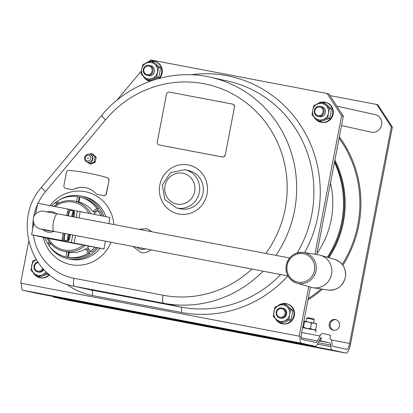 <?xml version="1.0" encoding="UTF-8"?>
<svg xmlns="http://www.w3.org/2000/svg" width="413" height="413" viewBox="0 0 413 413"><rect width="100%" height="100%" fill="white"/><g stroke="black" fill="none" stroke-linecap="round" stroke-linejoin="round"><path stroke-width="0.62" d="M41.166 229.076L54.196 231.466A8.978 2.473 100.8 0 1 53.458 222.111A8.978 2.473 100.8 0 1 57.552 213.831L43.84 211.322C42.157 210.356 33.959 212.323 33.345 218.467L33.236 221.131L34.356 224.6L36.876 227.418L40.015 228.89L48.223 230.728A8.978 8.627 -77.5 0 0 51.026 230.867M79.146 244.31L103.926 248.931L74.103 243.056L102.672 248.688L85.026 245.446L85.083 245.152M79.141 244.336L48.868 238.58L31.615 234.744L33.794 223.418M70.329 234.532A4.197 1.156 -79.2 0 1 70.076 236.923A4.197 1.156 -79.2 0 1 68.372 240.769L69.601 234.398M63.473 233.231L62.064 240.536L85.026 245.446M62.064 240.536L31.615 234.744M67.025 240.588L68.372 240.769M69.183 234.316L67.959 240.681L66.601 240.547A4.321 1.193 -79.2 0 0 66.839 240.671L64.991 240.49A4.486 1.239 -79.2 0 1 64.588 235.808A4.486 1.239 -79.2 0 1 65.202 233.562M76.168 217.372L77.381 211.074L68.124 209.055L66.865 215.601M68.124 209.055L66.694 215.571M63.297 233.2L61.893 240.5M67.959 240.681A4.197 1.156 -79.2 0 1 67.815 236.422A4.197 1.156 -79.2 0 1 68.45 234.176M71.32 242.555L72.771 235.002M108.81 223.578L109.992 217.45L77.381 211.074M311.237 287.309A16.67 16.024 -77.5 0 0 313.142 287.732A16.67 16.024 -77.5 0 0 331.546 274.273A16.67 16.024 -77.5 0 0 320.364 255.244A16.67 16.024 -77.5 0 0 318.459 254.821L303.638 252.498A15.72 15.111 -77.5 0 0 286.286 265.187A15.72 15.111 -77.5 0 0 296.828 283.132A15.72 15.111 -77.5 0 0 315.976 270.84A15.72 15.111 -77.5 0 0 303.638 252.498C294.608 251.966 288.811 256.194 286.24 265.182C285.259 274.036 288.785 280.019 296.828 283.132L311.237 287.309M35.601 214.032L37.676 203.263L67.954 209.019M71.728 216.526A4.197 1.156 -79.2 0 1 71.939 215.018A4.197 1.156 -79.2 0 1 73.643 211.172L72.58 216.686M72.998 216.768L74.056 211.265L72.745 210.888A4.321 1.193 -79.2 0 0 72.574 210.78A4.321 1.193 -79.2 0 0 72.332 210.795L73.643 211.172M74.056 211.265A4.197 1.156 -79.2 0 1 74.195 215.519A4.197 1.156 -79.2 0 1 73.855 216.928M68.496 215.911A4.486 1.239 -79.2 0 1 68.713 214.399A4.486 1.239 -79.2 0 1 70.788 210.269L72.574 210.78M47.149 211.89A10.418 10.015 102.5 0 1 55.879 213.516M53.721 231.378A10.418 10.015 102.5 0 1 42.875 229.54M63.277 240.769L64.681 233.464M68.078 215.834L69.338 209.288M317.53 344.137L330.782 346.657L330.658 345.067A6.412 1.766 100.8 0 0 329.796 342.95L320.586 340.906L321.273 337.349A6.412 1.766 -79.2 0 0 320.194 338.799L317.726 343.755A10.258 2.829 -79.2 0 1 315.233 346.28A10.258 2.829 -79.2 0 1 315.207 346.275L301.433 343.208A10.258 2.829 100.8 0 1 300.086 336.347L20.65 283.184L300.086 336.347M36.711 293.318A10.258 2.829 -79.2 0 1 36.69 293.318A10.258 2.829 -79.2 0 1 36.664 293.313L22.891 290.246A10.258 2.829 -79.2 0 1 21.543 283.385M314.959 254.274L341.628 115.785L343.353 116.172L328.825 93.828L150.626 59.89L149.408 61.351M341.628 115.785L327.101 93.441M141.385 70.943L116.822 100.323M310.442 287.081L301.645 332.754A6.412 1.766 100.8 0 0 302.156 339.434L315.935 342.496A6.412 1.766 100.8 0 0 315.95 342.501A6.412 1.766 100.8 0 0 317.509 340.921L319.972 335.965A10.258 2.829 -79.2 0 1 322.47 333.446A10.258 2.829 -79.2 0 1 322.496 333.451L330.668 335.268L329.941 339.042L330.524 339.171A10.258 2.829 100.8 0 1 331.907 342.558L332.026 344.148A6.412 1.766 -79.2 0 0 332.893 346.264L346.672 349.331A6.412 1.766 -79.2 0 0 346.683 349.331A6.412 1.766 -79.2 0 0 349.61 343.415L391.312 126.832L376.785 104.489L377.823 104.721L392.35 127.065L350.642 343.647A10.258 2.829 -79.2 0 1 345.965 353.11A10.258 2.829 -79.2 0 1 345.944 353.105L332.166 350.043A10.258 2.829 100.8 0 1 330.782 346.657M343.353 116.172L316.704 254.547M40.949 293.891L54.537 296.493L40.98 293.741M296.482 342.48L279.792 339.192L296.482 342.48M88.774 304.097L72.084 300.809L88.774 304.097M391.312 126.832L392.35 127.065M52.859 296.389A10.258 2.829 100.8 0 0 53.623 297.081L67.402 300.143A10.258 2.829 100.8 0 0 67.422 300.148A10.258 2.829 100.8 0 0 67.448 300.153M320.586 340.906L319.27 340.653M299.193 336.146L308.738 286.586M330.989 350.152L314.293 346.863L330.989 350.152M329.972 95.589L376.785 104.489M28.703 241.378L20.65 283.184M336.048 319.672A5.452 5.24 -77.5 0 0 333.694 330.261M335.382 319.502A5.452 5.24 -77.5 0 0 329.218 323.792A5.452 5.24 -77.5 0 0 333.322 330.204A5.452 5.24 -77.5 0 0 339.481 325.909A5.452 5.24 -77.5 0 0 335.382 319.502M336.807 106.105L375.097 114.618A8.978 8.627 102.5 0 1 381.602 125.118A8.978 8.627 102.5 0 1 371.452 132.191A8.978 8.627 102.5 0 1 371.199 132.139L341.546 125.547M303.885 321.128L316.327 323.668M314.68 330.028L315.677 329.605L312.956 329.641L310.457 328.557L306.849 328.454L303.462 327.225L304.505 321.804L308.113 321.908L311.5 323.131L314.221 323.095L316.719 324.184L315.945 323.477M158.69 78.542A10.258 9.86 -77.5 0 0 161.597 73.055A10.258 9.86 -77.5 0 0 154.137 61.196A10.258 9.86 -77.5 0 0 145.732 63.328M159.594 78.3A10.258 9.86 -77.5 0 0 162.149 73.173A10.258 9.86 -77.5 0 0 154.689 61.32L154.137 61.196M143.079 75.951A10.258 9.86 -77.5 0 0 149.682 81.227A10.258 9.86 -77.5 0 0 150.022 81.294M302.626 327.654L316.131 330.292L315.769 332.171M314.267 319.616L313.643 318.836L307.463 317.654L306.714 318.165L314.267 319.616L313.622 322.976M148.308 75.662A5.132 4.93 -77.5 0 0 154.395 71.686A5.132 4.93 -77.5 0 0 150.533 65.652M149.155 65.347A5.132 4.93 -77.5 0 0 143.352 69.384A5.132 4.93 -77.5 0 0 147.214 75.419A5.132 4.93 -77.5 0 0 153.011 71.377A5.132 4.93 -77.5 0 0 149.155 65.347M147.152 74.619A4.362 4.192 -77.5 0 0 152.092 71.119A4.362 4.192 -77.5 0 0 148.804 66.054A4.362 4.192 -77.5 0 0 143.858 69.554A4.362 4.192 -77.5 0 0 147.152 74.619M146.992 62.853L142.805 64.511L141.69 69.193A8.337 8.012 -77.5 0 0 144.261 77.03L147.947 80.184L156.728 76.957L158.546 67.505L154.865 64.351A8.337 8.012 -77.5 0 0 146.992 62.853A8.337 8.012 -77.5 0 0 141.69 69.193L140.983 73.963L144.261 77.03A8.337 8.012 -77.5 0 0 152.134 78.527A8.337 8.012 -77.5 0 0 157.436 72.187A8.337 8.012 -77.5 0 0 154.865 64.351L151.586 61.284L146.992 62.853M147.947 80.184L149.888 80.618L158.675 77.386L159.785 72.709L160.492 67.938L153.533 61.713L151.586 61.284M158.675 77.386L156.728 76.957M160.492 67.938L158.546 67.505M315.677 329.605L316.719 324.184M310.457 328.557L311.5 323.131M303.462 327.225L302.471 327.648M303.731 321.102L304.505 321.804M327.313 257.258A94.897 91.221 -77.5 0 0 334.478 162.257M33.066 272.368A10.258 9.86 -77.5 0 0 39.674 277.644L40.226 277.763A10.258 9.86 -77.5 0 0 49.534 274.774M275.28 318.423A10.258 9.86 -77.5 0 0 281.888 323.699L282.44 323.818A10.258 9.86 -77.5 0 0 294.35 315.646A10.258 9.86 -77.5 0 0 286.89 303.792L286.338 303.669A10.258 9.86 -77.5 0 0 277.934 305.796M314.076 116.951A10.258 9.86 -77.5 0 0 320.684 122.222L321.237 122.346A10.258 9.86 -77.5 0 0 333.152 114.174A10.258 9.86 -77.5 0 0 325.687 102.316L325.134 102.197A10.258 9.86 -77.5 0 0 316.735 104.324M103.766 216.133A32.059 30.82 -77.5 0 0 81.65 196.123A32.059 30.82 -77.5 0 0 80.757 195.938A32.059 30.82 -77.5 0 0 59.038 200.109M57.552 201.1A32.059 30.82 -77.5 0 0 55.672 202.54M47.712 243.443A32.059 30.82 -77.5 0 0 48.941 245.518A32.059 30.82 -77.5 0 0 67.737 258.714A32.059 30.82 -77.5 0 0 68.63 258.899A32.059 30.82 -77.5 0 0 98.067 247.919M53.824 206.33A25.647 24.656 102.5 0 1 74.67 201.141L78.96 202.091L79.926 197.053A30.779 29.586 102.5 0 1 96.864 208.519L92.749 211.435L94.541 211.833L97.628 209.644A29.493 28.352 -77.5 0 0 97.597 209.608M94.541 211.833A25.647 24.656 102.5 0 1 95.191 212.778M88.372 248.497A25.647 24.656 102.5 0 1 87.344 249.184L90.024 253.386A30.779 29.586 102.5 0 1 70.024 257.831L68.3 257.444L69.27 252.405A25.647 24.656 102.5 0 0 85.553 248.786L87.344 249.184M69.255 252.482A25.647 24.656 102.5 0 1 69.126 252.457L63.54 251.212A25.647 24.656 102.5 0 1 47.097 238.182M68.635 252.343L67.603 257.366L65.879 256.984A30.779 29.586 102.5 0 1 48.941 245.518L51.088 244M58.832 203.077L57.505 201.038A30.779 29.586 102.5 0 1 77.505 196.593L79.229 196.98L78.341 201.957M150.931 249.86A12.184 11.709 102.5 0 1 141.169 252.57A12.184 11.709 102.5 0 1 140.828 252.498L133.007 246.453M139.129 229.344L145.768 228.642A12.184 11.709 102.5 0 1 146.114 228.714A12.184 11.709 102.5 0 1 151.623 231.719M234.481 107.081L225.271 154.932L234.481 107.081A2.566 2.468 102.5 0 0 232.545 104.102L232.514 104.097M234.31 107.044A2.566 2.468 102.5 0 0 232.374 104.066L169.397 92.089A2.566 2.468 102.5 0 0 166.491 94.149L157.276 142A2.566 2.468 102.5 0 0 159.217 144.978L222.359 156.992A2.566 2.468 -77.5 0 0 225.271 154.932M108.795 180.533A2.566 2.468 -77.5 0 0 107.086 177.611A211.007 202.835 -77.5 0 0 94.835 174.462A211.007 202.835 -77.5 0 0 88.253 173.119A211.007 202.829 -77.5 0 0 69.079 170.399A2.566 2.468 -77.5 0 0 66.405 172.489L63.907 185.458A2.566 2.468 -77.5 0 0 65.848 188.442L71.836 189.577A2.566 2.468 -77.5 0 0 73.349 189.371A20.516 19.726 -77.5 0 1 86.018 187.822A20.516 19.726 -77.5 0 1 96.069 193.692A2.566 2.468 -77.5 0 0 97.396 194.44L103.389 195.576A2.566 2.468 -77.5 0 0 106.296 193.521L108.97 180.569A2.566 2.468 -77.5 0 0 107.261 177.647A211.007 202.835 -77.5 0 0 95.005 174.503A211.007 202.835 -77.5 0 0 94.938 174.487M108.97 180.569L106.466 193.558A2.566 2.468 -77.5 0 1 103.56 195.617L97.571 194.477A2.566 2.468 -77.5 0 1 97.499 194.461L97.323 194.425M86.105 187.843A20.516 19.726 -77.5 0 0 73.519 189.407A2.566 2.468 -77.5 0 1 72.007 189.619L66.018 188.478A2.566 2.468 -77.5 0 1 65.946 188.462L65.775 188.426M89.466 163.785L89.032 163.403A4.91 4.724 -77.5 0 0 90.008 163.589L89.466 163.785L90.499 164.018L95.227 162.278L96.208 157.188L92.46 153.837L91.428 153.61L91.856 153.997A4.91 4.724 -77.5 0 0 90.881 153.812L89.513 154.225M176.614 207.982L180.249 208.792A19.556 18.797 -77.5 0 0 180.791 208.901A19.556 18.797 -77.5 0 0 202.902 193.496A19.556 18.797 -77.5 0 0 188.736 170.61L185.107 169.805A19.556 18.797 -77.5 0 0 184.559 169.691L170.399 172.742L162.304 185.065L164.839 199.582L176.614 207.982A19.556 18.797 -77.5 0 0 177.162 208.095A19.556 18.797 -77.5 0 0 199.273 192.69A19.556 18.797 -77.5 0 0 185.107 169.805L184.549 169.686M97.628 209.644L98.588 208.906L96.864 208.519M79.926 197.053L81.655 197.44A30.779 29.586 102.5 0 1 98.588 208.906M78.955 202.096A25.647 24.656 102.5 0 1 92.749 211.435M94.551 214.321A25.647 24.656 102.5 0 0 94.118 213.542L98.232 210.625L99.956 211.012A30.779 29.586 102.5 0 1 102.269 215.834M98.232 210.625A30.779 29.586 102.5 0 1 100.566 215.498M77.505 196.593L76.55 201.554M85.042 245.461A25.647 24.656 102.5 0 1 63.54 251.212M88.95 246.205A25.647 24.656 102.5 0 1 87.613 247.33L90.354 251.548L92.078 251.93A30.779 29.586 102.5 0 0 96.596 247.645M66.844 251.945L65.879 256.984M85.553 248.786L88.299 253.004A30.779 29.586 102.5 0 1 68.3 257.444M90.024 253.386L88.299 253.004M50.293 243.092L49.297 243.794L47.572 243.412A30.779 29.586 102.5 0 1 44.94 237.702M49.483 242.059L47.572 243.412M94.825 247.315A30.779 29.586 102.5 0 1 90.354 251.548M51.692 205.927A30.779 29.586 102.5 0 1 55.45 202.494L57.175 202.876L57.696 203.671M55.45 202.494L56.627 204.301M88.279 158.045A0.32 0.31 102.5 0 1 87.917 158.463A0.32 0.31 102.5 0 1 87.757 157.942A0.32 0.31 102.5 0 1 88.279 158.045M94.309 161.462L94.195 162.051L93.648 162.247A4.91 4.724 -77.5 0 0 94.309 161.462L95.062 157.544A4.91 4.724 -77.5 0 0 94.742 156.573L95.176 156.961L95.062 157.544M90.881 153.812L91.428 153.61M95.227 162.278L94.195 162.051M90.008 163.589L93.648 162.247M87.763 162.371L89.032 163.403M96.208 157.188L95.176 156.961M94.742 156.573L91.856 153.997M87.324 154.436A4.094 3.939 -77.5 0 0 85.398 160.745A4.094 3.939 -77.5 0 0 92.326 156.909A4.094 3.939 -77.5 0 0 87.324 154.436A4.166 0.976 -110.2 0 1 87.355 154.421A4.166 4.166 0 0 0 86.74 154.705M87.097 155.438A2.886 2.772 -77.5 0 0 85.352 159.119A2.886 2.772 -77.5 0 0 88.878 160.864A2.886 2.772 -77.5 0 0 90.617 157.183A2.886 2.772 -77.5 0 0 87.097 155.438M290.876 319.858L288.93 319.43L289.637 314.66A8.337 8.012 -77.5 0 0 287.066 306.823L283.788 303.756L285.734 304.185L292.693 310.411L291.986 315.181L290.876 319.858L282.094 323.09L280.148 322.656L284.335 320.999A8.337 8.012 -77.5 0 0 289.637 314.66L290.747 309.977L287.066 306.823A8.337 8.012 -77.5 0 0 279.193 305.326A8.337 8.012 -77.5 0 0 273.896 311.665A8.337 8.012 -77.5 0 0 276.467 319.502L280.148 322.656M292.693 310.411L290.747 309.977M283.788 303.756L275.006 306.983L273.184 316.435L276.467 319.502A8.337 8.012 -77.5 0 0 284.335 320.999L288.93 319.43M280.51 318.134A5.132 4.93 -77.5 0 0 286.596 314.159A5.132 4.93 -77.5 0 0 282.735 308.124M36.137 259.586L32.792 260.928L30.975 270.381L34.253 273.447A8.337 8.012 -77.5 0 0 42.126 274.944A8.337 8.012 -77.5 0 0 46.106 271.806M36.163 259.622A8.337 8.012 -77.5 0 0 31.682 265.611A8.337 8.012 -77.5 0 0 34.253 273.447L37.934 276.602L46.715 273.375L46.824 272.466M48.662 273.804L39.88 277.035L37.934 276.602M38.301 272.079A5.132 4.93 -77.5 0 0 43.845 269.57M48.249 273.716L46.715 273.375M322.584 102.279L317.995 103.849A8.337 8.012 -77.5 0 0 312.693 110.188L311.98 114.959L315.264 118.025A8.337 8.012 -77.5 0 0 323.136 119.522A8.337 8.012 -77.5 0 0 328.433 113.183L329.548 108.505L322.584 102.279L324.53 102.713L331.489 108.934L330.782 113.704L329.672 118.386L320.891 121.613L318.944 121.185L327.726 117.953L328.433 113.183A8.337 8.012 -77.5 0 0 325.862 105.346A8.337 8.012 -77.5 0 0 317.995 103.849L313.803 105.511L312.693 110.188A8.337 8.012 -77.5 0 0 315.264 118.025L318.944 121.185M319.306 116.662A5.132 4.93 -77.5 0 0 325.392 112.682A5.132 4.93 -77.5 0 0 321.536 106.652M331.489 108.934L329.548 108.505M329.672 118.386L327.726 117.953M318.211 116.42A5.132 4.93 -77.5 0 0 324.014 112.377A5.132 4.93 -77.5 0 0 320.152 106.342A5.132 4.93 -77.5 0 0 314.355 110.385A5.132 4.93 -77.5 0 0 318.211 116.42M318.149 115.614A4.362 4.192 -77.5 0 0 323.095 112.119A4.362 4.192 -77.5 0 0 319.801 107.055A4.362 4.192 -77.5 0 0 314.861 110.55A4.362 4.192 -77.5 0 0 318.149 115.614M37.702 261.997A5.132 4.93 -77.5 0 0 37.893 271.991A5.132 4.93 -77.5 0 0 43.339 269.039M38.12 262.601A4.362 4.192 -77.5 0 0 37.831 271.186A4.362 4.192 -77.5 0 0 42.627 268.259M282.048 307.969A5.132 4.93 -77.5 0 0 276.23 312.089A5.132 4.93 -77.5 0 0 280.107 318.046A5.132 4.93 -77.5 0 0 285.904 314.004A5.132 4.93 -77.5 0 0 282.048 307.969M281.692 308.681A4.362 4.192 -77.5 0 0 276.751 312.176A4.362 4.192 -77.5 0 0 280.045 317.241A4.362 4.192 -77.5 0 0 284.985 313.746A4.362 4.192 -77.5 0 0 281.692 308.681M36.065 259.467A10.258 9.86 -77.5 0 0 35.724 259.746M39.674 277.644A10.258 9.86 -77.5 0 0 49.147 274.464M320.684 122.222A10.258 9.86 -77.5 0 0 332.599 114.05A10.258 9.86 -77.5 0 0 325.134 102.197M281.888 323.699A10.258 9.86 -77.5 0 0 293.803 315.527A10.258 9.86 -77.5 0 0 286.338 303.669M55.089 206.572A24.367 23.422 102.5 0 1 88.878 213.227M83.111 245.09A24.367 23.422 102.5 0 1 48.357 238.466M74.67 201.141A25.647 24.656 102.5 0 1 90.824 213.598M159.217 144.978L222.189 156.95A2.566 2.468 -77.5 0 0 225.095 154.896M40.933 229.107A8.978 8.627 -77.5 0 0 42.529 229.303M89.869 246.37L89.926 246.091M74.103 243.056L75.553 235.529M78.95 217.899L80.168 211.58M334.773 259.421C342.811 262.534 346.342 268.517 345.356 277.371C342.79 286.359 336.993 290.587 327.963 290.055A15.72 15.111 -77.5 0 0 345.314 277.36A15.72 15.111 -77.5 0 0 334.773 259.421L320.364 255.244M314.427 270.536A14.44 13.877 -77.5 0 0 303.519 253.763A14.44 13.877 -77.5 0 0 287.159 265.347A14.44 13.877 -77.5 0 0 298.062 282.115A14.44 13.877 -77.5 0 0 314.427 270.536M36.664 293.313L315.207 346.275M319.972 335.965L301.696 332.491M319.135 340.926L329.796 342.95M318.253 342.707L330.658 345.067M22.891 290.246L301.433 343.208M317.509 340.921L301.351 337.849M331.324 339.94L349.61 343.415M67.402 300.143L345.944 353.105M53.623 297.081L332.166 350.043M307.964 299.941A111.195 106.884 -77.5 0 0 322.398 289.183M342.857 265.27A111.195 106.884 -77.5 0 0 339.372 136.853M308.227 298.568A110.24 105.965 -77.5 0 0 321.077 288.976M342.196 264.382A110.24 105.965 -77.5 0 0 339.109 138.216M328.908 257.722A94.944 91.268 -77.5 0 0 334.902 160.063M328.092 257.485A93.988 90.349 -77.5 0 0 334.638 161.421M316.879 253.639A85.496 82.182 -77.5 0 0 330.493 182.944M66.86 284.278A66.044 63.483 -77.5 0 0 92.207 295.486A5.132 1.415 100.8 0 0 91.8 290.143L74.546 286.307A60.912 58.553 -77.5 0 1 72.843 285.956L90.096 289.792A60.912 58.553 -77.5 0 0 91.8 290.143L180.946 307.091L163.693 303.256A115.413 110.942 -77.5 0 0 263.009 271.171M92.207 295.486L181.359 312.435A120.544 115.872 -77.5 0 0 287.907 275.936M304.603 252.653A120.544 115.872 -77.5 0 0 301.278 126.471A120.544 115.872 -77.5 0 0 190.94 74.768M181.359 312.435A5.132 1.415 100.8 0 0 180.946 307.091A115.413 110.942 -77.5 0 0 280.716 274.537M33.355 235.126A53.22 51.155 -77.5 0 0 73.932 278.29A7.692 2.122 100.8 0 0 74.546 286.307L163.693 303.256A7.692 2.122 100.8 0 1 163.078 295.243A107.721 103.549 -77.5 0 0 251.909 269.059M297.184 252.932A115.413 110.942 -77.5 0 0 227.816 81.098L210.568 77.267C171.405 68.14 127.88 83.416 101.701 115.356L41.667 187.156A7.692 1.007 -140.1 0 0 45.502 191.632A53.22 51.155 -77.5 0 0 38.027 203.33M275.941 255.358A115.413 110.942 -77.5 0 0 210.568 77.267M67.737 258.714L69.807 259.173A32.059 30.82 -77.5 0 0 70.7 259.359A32.059 30.82 -77.5 0 0 100.199 248.306M188.178 164.916A25.007 24.037 -77.5 0 0 159.831 184.978A25.007 24.037 -77.5 0 0 178.721 214.022A25.007 24.037 -77.5 0 0 207.063 193.96A25.007 24.037 -77.5 0 0 188.178 164.916M113.843 224.533A37.191 35.75 -77.5 0 0 85.176 191.668A37.191 35.75 -77.5 0 0 50.071 205.617M43.288 237.336A37.191 35.75 -77.5 0 0 71.113 264.702A37.191 35.75 -77.5 0 0 111.045 242.276M73.932 278.29L163.078 295.243M265.802 253.427A107.721 103.549 -77.5 0 0 249.287 105.238A107.721 103.549 -77.5 0 0 105.532 119.832L45.502 191.632M37.397 204.714A53.22 51.155 -77.5 0 0 33.494 217.827M33.19 219.897A53.22 51.155 -77.5 0 0 32.766 228.75M105.532 119.832A7.692 1.007 -140.1 0 1 101.701 115.356M145.464 248.822A8.978 8.627 102.5 0 1 140.91 249.23A8.978 8.627 102.5 0 1 136.832 247.18M182.794 173.238A15.709 15.1 -77.5 0 0 164.988 185.84A15.709 15.1 -77.5 0 0 176.857 204.089A15.709 15.1 -77.5 0 0 194.662 191.482A15.709 15.1 -77.5 0 0 182.794 173.238M105.821 216.546A32.059 30.82 -77.5 0 0 83.72 196.583L81.65 196.123M44.537 211.518L44.831 211.585M57.552 213.831L289.632 257.96M54.196 231.466L287.887 275.905M105.418 241.207L103.926 248.931M327.963 290.055L313.142 287.732M36.69 293.318L315.233 346.28M67.422 300.148L345.965 353.11M148.453 75.698L147.069 75.388M306.069 321.52L306.714 318.165M150.678 65.682L149.299 65.373M150.007 81.299L149.682 81.227M72.843 285.956C30.547 278.517 12.122 219.468 41.667 187.156M85.398 160.745A4.166 4.166 0 0 0 92.708 156.894A4.166 4.166 0 0 0 87.355 154.421M319.45 116.693L318.072 116.389M38.44 272.115L37.753 271.96M280.654 318.17L279.962 318.015M321.675 106.678L320.297 106.373M282.879 308.155L282.187 308M145.768 228.642L146.114 228.714"/></g></svg>
